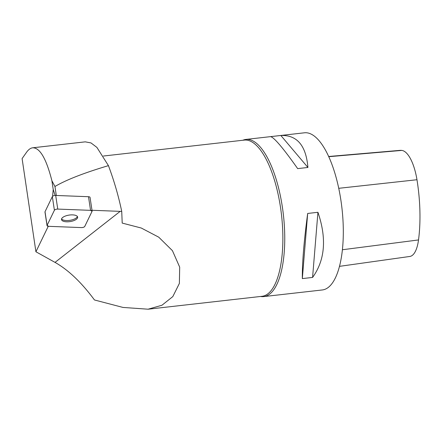 <?xml version="1.0" encoding="UTF-8"?>
<svg xmlns="http://www.w3.org/2000/svg" width="442" height="442" viewBox="0 0 442 442"><rect width="100%" height="100%" fill="white"/><g stroke="black" fill="none" stroke-linecap="round" stroke-linejoin="round"><path stroke-width="0.66" d="M47.04 225.641L44.974 212.005A2.508 1.011 -8.6 0 1 45.023 211.724L52.333 196.613A2.508 1.011 -8.6 0 1 55.698 195.452L88.494 196.712A2.508 1.011 -8.6 0 1 90.046 197.403L92.118 211.038A2.508 1.011 171.4 0 0 90.56 210.348L57.764 209.088A2.508 1.011 171.4 0 0 54.405 210.248L47.09 225.359A2.508 1.011 171.4 0 0 47.04 225.641A2.508 1.011 171.4 0 0 48.592 226.326L81.389 227.591A2.508 1.011 171.4 0 0 84.754 226.431L92.069 211.315A2.508 1.011 171.4 0 0 92.118 211.038M65.775 215.895A8.155 3.282 171.4 0 0 61.515 219.563A8.155 3.282 171.4 0 0 70.068 221.586A8.155 3.282 171.4 0 0 77.643 217.116A8.155 3.282 171.4 0 0 65.775 215.895M121.732 211.425L122.202 223.088L141.291 228.033L158.744 237.177L172.441 250.675L179.695 267.15L179.369 283.433L172.816 296.588L161.949 305.245L148.07 309.201L122.981 307.433L94.466 299.969C81.527 282.466 68.383 269.94 55.029 262.388L35.918 251.769L22.1 158.59L26.548 152.28C28.498 149.545 30.559 148.053 32.714 147.794C39.896 147.678 46.283 158.645 51.885 180.701L54.946 186.496C66.189 179.866 84.024 172.916 108.439 165.639C114.097 180.778 118.528 196.038 121.732 211.425L91.997 210.27M35.918 251.769L48.244 226.304M52.598 196.287L53.217 189.485L51.885 180.701M56.311 195.475L54.946 186.496M53.217 189.485L55.167 195.458M108.439 165.639L96.903 147.407L91.019 142.937L85.367 141.865M260.542 296.471A79.085 28.73 -96.5 0 0 263.719 296.593A79.085 28.73 -96.5 0 0 277.637 184.386A79.085 28.73 -96.5 0 0 245.929 139.423A79.085 28.73 -96.5 0 0 242.857 140.252M263.719 296.593L322.29 289.963A79.085 28.73 -96.5 0 0 341.942 208.143A79.085 28.73 -96.5 0 0 304.499 132.793L245.929 139.423M307.682 213.453L317.936 212.293C326.837 238.465 325.052 260.178 312.582 277.432L302.328 278.593C302.184 262.763 303.969 241.056 307.682 213.453L302.328 278.593M270.603 136.644L280.852 135.484C297.046 134.887 306.068 145.545 307.914 167.457L297.665 168.617C283.2 148.136 274.178 137.479 270.603 136.644M339.445 266.355L409.795 256.465A35.575 12.923 -96.5 0 0 418.519 239.94A86.19 31.31 -96.5 0 0 416.972 179.734A35.575 12.923 -96.5 0 0 401.789 150.418A86.19 31.31 -96.5 0 0 399.596 150.396L328.699 156.49M312.582 277.432L317.936 212.293M307.914 167.457L280.852 135.484M61.571 218.912A8.155 3.282 171.4 0 0 69.88 220.331A8.155 3.282 171.4 0 0 77.394 216.514M47.09 225.359L48.598 226.326L81.378 227.591C83.052 227.558 84.179 227.166 84.754 226.426L92.063 211.32L90.555 210.348L57.775 209.088C56.101 209.121 54.979 209.514 54.399 210.254L47.09 225.359L45.023 211.724M55.698 195.452L57.764 209.088M90.56 210.348L88.494 196.712M54.405 210.248L52.333 196.613M55.029 262.388L120.174 211.353M148.07 309.207L261.962 296.311A78.61 28.553 -96.5 0 0 275.797 184.778A78.61 28.553 -96.5 0 0 244.277 140.092L103.384 156.037M418.519 239.94L342.373 249.752M416.972 179.734L338.749 188.309M401.789 150.418L328.793 156.7M32.714 147.794L85.361 141.838"/></g></svg>
